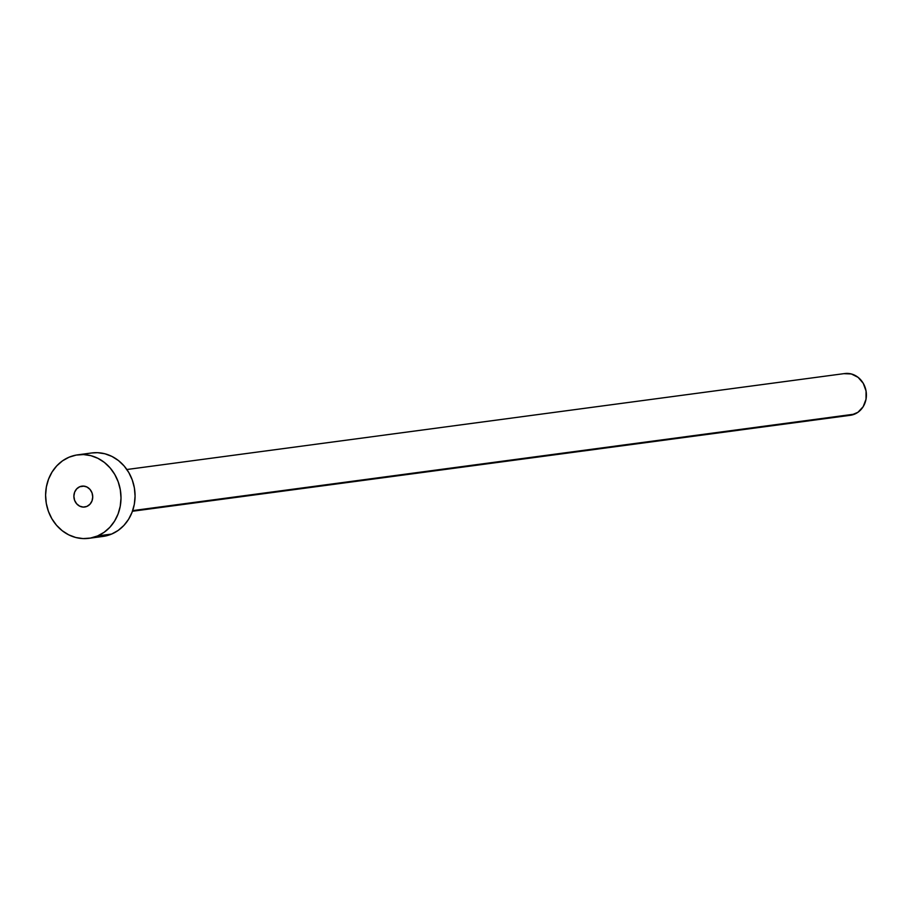 <?xml version="1.0" encoding="UTF-8"?>
<svg xmlns="http://www.w3.org/2000/svg" width="912" height="912" viewBox="0 0 912 912"><rect width="100%" height="100%" fill="white"/><g stroke="black" fill="none" stroke-linecap="round" stroke-linejoin="round"><path stroke-width="1.37" d="M79.743 486.734A10.522 9.405 82.4 0 1 81.909 486.142A10.522 9.405 82.4 0 1 92.397 494.099A10.522 9.405 82.4 0 1 86.868 506.422L89.935 504.268L91.998 500.939L92.728 496.937L92.032 492.89L90.003 489.413L86.959 487.019L83.357 486.073L79.743 486.734L76.676 488.889L74.613 492.218L73.883 496.208L74.579 500.255L76.608 503.743L79.652 506.137L83.254 507.083L86.868 506.422A10.522 9.405 82.4 0 1 84.702 507.015A10.522 9.405 82.4 0 1 74.214 499.058A10.522 9.405 82.4 0 1 79.743 486.734L84.155 486.142L79.743 486.734M132.457 511.256L850.337 415.291A21.056 18.81 -97.6 0 0 854.669 414.105L132.673 510.617L854.669 414.105A21.056 18.81 -97.6 0 0 865.727 389.458A21.056 18.81 -97.6 0 0 844.763 373.544L126.871 469.509M97.561 535.948A42.112 37.62 82.4 0 1 88.886 538.319A42.112 37.62 82.4 0 1 46.945 506.502A42.112 37.62 82.4 0 1 69.05 457.208A42.112 37.62 82.4 0 1 77.725 454.837A42.112 37.62 82.4 0 1 119.666 486.655A42.112 37.62 82.4 0 1 97.561 535.948L111.617 534.067L97.561 535.948L90.47 538.069L83.117 538.593L75.764 537.499L68.696 534.831L62.198 530.693L56.51 525.255L51.847 518.7L48.393 511.301L46.284 503.344L45.6 495.113L46.364 486.951L48.541 479.153L52.064 472.028L56.783 465.838L62.518 460.834L69.05 457.208L76.141 455.088L83.494 454.564L90.847 455.658L97.903 458.326L104.413 462.452L110.101 467.902L114.764 474.457L118.207 481.844L120.316 489.812L121.011 498.032L120.247 506.206L118.07 514.003L114.547 521.128L109.828 527.318L104.093 532.323L97.561 535.948M88.886 538.319L102.953 536.438A42.112 37.62 -97.6 0 0 111.617 534.067A42.112 37.62 -97.6 0 0 133.722 484.774A42.112 37.62 -97.6 0 0 91.793 452.956L77.725 454.837M91.679 452.979L97.561 452.683L104.914 453.777L111.971 456.445L118.48 460.583L124.169 466.021L128.82 472.576L132.274 479.974L134.383 487.931L135.079 496.162L134.315 504.325L132.126 512.122L128.615 519.247L123.895 525.437L118.161 530.442L111.617 534.067L102.817 536.45M843.965 373.669L851.318 373.954L858.101 377.351L863.276 383.348L866.058 391.031L866.024 399.228L863.174 406.695L857.941 412.292L851.135 415.165L847.453 415.427"/></g></svg>
